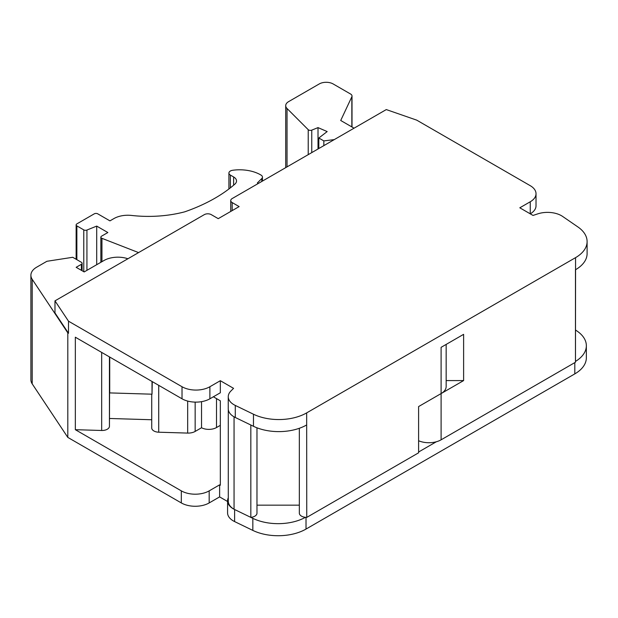 <?xml version="1.0" encoding="UTF-8"?>
<svg xmlns="http://www.w3.org/2000/svg" width="618" height="618" viewBox="0 0 618 618"><rect width="100%" height="100%" fill="white"/><g stroke="black" fill="none" stroke-linecap="round" stroke-linejoin="round"><path stroke-width="0.93" d="M68.505 321.19L182.024 386.737A19.699 11.371 0 0 0 209.888 386.737L220.332 380.703L233.565 388.343L230.885 391.024A19.699 11.371 0 0 0 228.251 396.71A19.699 11.371 0 0 0 235.28 405.423L253.473 414.23A39.398 22.742 0 0 0 306.659 412.894L575.559 257.644A39.398 22.742 0 0 0 587.1 241.561A39.398 22.742 0 0 0 577.884 226.937L562.619 216.439A19.699 11.371 0 0 0 537.683 213.898L533.04 215.443L519.808 207.802L530.252 201.769A19.699 11.371 0 0 0 536.022 193.728A19.699 11.371 0 0 0 530.252 185.686L416.733 120.147L386.281 109.579L232.175 198.556A4.929 2.843 0 0 0 230.73 200.564A4.929 2.843 0 0 0 232.175 202.573L239.135 206.597L218.239 218.656L211.279 214.639A4.929 2.843 0 0 0 204.311 214.639L54.979 300.858L68.505 321.19L68.505 333.256L54.979 312.917L54.979 300.858M446.157 344.419L446.157 386.536A17.234 9.95 180 0 1 441.105 393.573L418.602 406.567L418.602 452.809L306.752 517.39L306.659 412.894M418.602 440.75A17.234 9.95 0 0 0 436.354 441.754A17.234 9.95 0 0 0 441.105 439.815L575.466 362.241L575.559 269.703A39.398 22.742 0 0 0 587.1 253.619L587.1 241.561M441.105 439.815L441.105 347.331L463.616 334.338L463.616 380.58L446.157 380.58M441.105 393.573L463.616 380.58M109.595 386.621L109.44 426.443A7.385 4.264 180 0 1 101.676 430.483L75.334 429.688L181.321 490.87A19.699 11.371 0 0 0 209.178 490.87L219.622 484.844L219.622 496.903L209.178 502.936A19.699 11.371 0 0 1 181.321 502.936L67.81 437.405L67.81 332.855L68.505 333.256M75.334 429.688L75.334 337.204L182.024 398.795A19.699 11.371 0 0 0 209.888 398.795L220.332 392.77L220.332 380.703M109.718 357.049L109.718 392.909L152.013 394.191L152.267 381.623M109.587 356.98L109.718 386.683M152.013 394.191L152.013 381.468M213.364 396.787L220.332 400.812L220.332 485.254L219.622 484.844M530.252 201.769L530.252 213.836A19.699 11.371 0 0 0 536.022 205.794L536.022 193.728M228.251 396.71L228.251 408.768A19.699 11.371 0 0 0 235.28 417.482L253.473 426.296A39.398 22.742 0 0 0 306.659 424.952M219.622 496.903L227.579 501.499M67.81 332.855L32.206 279.313A19.699 11.371 180 0 1 30.9 275.234A19.699 11.371 180 0 1 36.671 267.192L46.914 261.283L72.731 257.289L81.391 262.287A2.464 1.421 180 0 1 82.109 263.291A2.464 1.421 180 0 1 81.391 264.295L76.161 267.316L84.172 271.935L103.971 260.51A19.699 11.371 180 0 1 127.903 258.757M30.9 275.234L30.9 379.784A19.699 11.371 0 0 0 32.206 383.863L32.206 279.313M67.81 437.405L32.206 383.863M201.538 401.661L201.538 427.749L195.157 431.426A9.849 5.686 180 0 1 187.679 433.087L158.726 432.206A7.385 4.264 180 0 1 151.727 427.95A7.385 4.264 180 0 1 151.734 427.726M201.538 427.749A10.838 6.257 0 0 0 216.501 427.548L220.332 425.339M151.727 419.753L109.595 418.479M228.289 497.784A19.699 11.371 0 0 0 227.579 500.804L227.579 512.87A19.699 11.371 0 0 0 234.616 521.584L252.832 530.406A39.398 22.742 0 0 0 306.018 529.07L574.81 373.882A39.398 22.742 0 0 0 586.351 357.799L586.351 345.732A39.398 22.742 0 0 0 577.135 331.117L575.466 329.973M227.579 500.804A19.699 11.371 0 0 0 233.704 509.054A19.699 11.371 180 0 1 228.289 501.213L228.289 409.487M234.052 416.833L234.052 509.255A19.699 11.371 180 0 1 233.704 509.054M575.466 361.43A39.398 22.742 0 0 0 586.351 345.732M575.466 362.202A7.385 4.264 180 0 1 575.466 362.225A7.385 4.264 180 0 1 575.466 362.241L575.466 269.757M299.328 428.282L299.328 513.118A7.385 4.264 0 0 0 305.454 517.32A7.385 4.264 0 0 0 306.752 517.39M138.571 252.592L101.947 238.332A2.464 1.421 180 0 1 100.865 237.157A2.464 1.421 180 0 1 101.584 236.153L107.856 232.53L96.709 226.095L86.929 230.05A2.464 1.421 180 0 1 83.778 229.888L76.864 225.894A2.464 1.421 180 0 1 76.138 224.89A2.464 1.421 180 0 1 76.864 223.886L94.276 213.836A2.464 1.421 180 0 1 97.752 213.836L109.942 220.873L113.936 218.563A19.699 11.371 180 0 1 131.657 215.45A87.169 50.328 0 0 0 184.705 211.835A157.096 90.699 0 0 0 234.886 184.125A9.849 5.686 0 0 0 236.516 180.981A9.849 5.686 0 0 0 233.635 176.964L230.359 175.072A4.959 2.858 180 0 1 228.915 173.048A4.959 2.858 180 0 1 232.708 170.267A29.548 17.057 180 0 1 261.105 175.141A4.929 2.843 180 0 1 262.449 177.096A4.929 2.843 180 0 1 261.793 178.517L257.366 182.943L258.285 183.476M96.709 264.697L96.709 226.095M334.245 139.622L323.84 140.904L318.818 138.007L327.177 131.572L318.015 127.609L311.766 130.135A2.464 1.421 180 0 1 308.22 129.68L287.038 108.505A9.849 5.686 180 0 1 285.717 105.663A9.849 5.686 180 0 1 288.606 101.638L319.228 83.955A9.849 5.686 180 0 1 333.156 83.955L350.568 94.013A4.929 2.843 180 0 1 352.013 96.022A4.929 2.843 180 0 1 351.843 96.763L340.719 120.487L354.052 128.189M318.015 148.992L318.015 127.609M318.818 148.529L318.818 138.007M323.84 145.632L323.84 140.904M256.972 505.161L299.328 505.161M250.831 425.014L250.831 517.39A7.385 4.264 0 0 0 250.846 517.382A7.385 4.264 0 0 0 256.972 513.179L256.972 427.81M234.052 509.255L252.832 518.347A39.398 22.742 0 0 0 305.454 517.32M418.602 452.005L436.354 441.754M575.559 269.703L575.559 257.644M181.321 502.936L181.321 490.87M182.024 398.795L182.024 386.737M232.175 210.614L232.175 202.573M253.473 426.296L253.473 414.23M235.28 417.482L235.28 405.423M209.888 398.795L209.888 386.737M81.391 270.329L81.391 264.295M109.44 426.443L109.44 356.895M158.726 432.206L158.726 385.346M209.178 502.936L209.178 490.87M187.679 433.087L187.679 401.074M101.676 430.483L101.676 352.407M195.157 431.426L195.157 402.117M216.501 398.595L216.501 427.548M261.793 181.453L261.793 178.517M230.359 187.857L230.359 175.072M233.635 185.191L233.635 176.964M76.864 259.676L76.864 225.894M83.778 271.711L83.778 229.888M86.929 270.344L86.929 230.05M101.947 261.677L101.947 238.332M351.843 96.763L351.843 126.914M287.038 166.875L287.038 108.505M308.22 154.647L308.22 129.68M311.766 152.6L311.766 130.135M574.81 373.882L574.81 362.619M306.018 529.07L306.018 517.366M252.832 530.406L252.832 518.347M234.616 521.584L234.616 509.526M230.73 200.564L230.73 211.449M82.109 270.746L82.109 263.291M151.727 427.95L151.727 394.184M262.449 181.074L262.449 177.096M228.915 188.977L228.915 173.048M76.138 259.259L76.138 224.89M100.865 262.302L100.865 237.157M352.013 127.007L352.013 96.022M285.717 167.64L285.717 105.663"/></g></svg>
